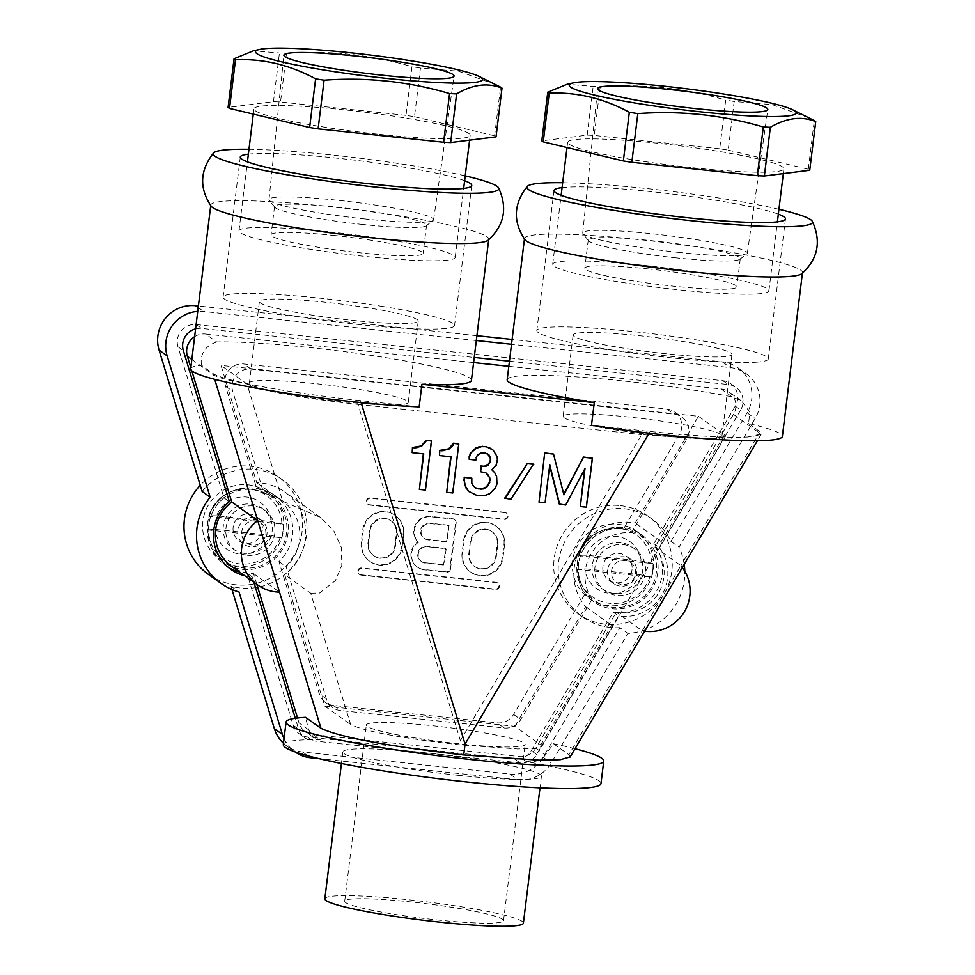 <?xml version="1.0" encoding="UTF-8"?>
<svg xmlns="http://www.w3.org/2000/svg" width="975" height="975" viewBox="0 0 975 975"><rect width="100%" height="100%" fill="white"/><g stroke="black" fill="none" stroke-linecap="round" stroke-linejoin="round"><path stroke-width="0.73" stroke-dasharray="4.88 3.66" d="M682.329 567.511A40.012 39.256 125.5 0 0 680.842 565.646L759.428 432.961L760.719 435.167L747.667 437.007C727.545 437.958 695.041 436.13 650.154 431.486L591.496 425.246M419.165 406.88L360.506 400.628C315.169 395.643 277.314 389.988 246.943 383.65C228.82 380.591 217.62 377.642 213.33 374.778L214.707 379.324M533.459 464.112L510.729 498.908L504.66 498.262M439.177 455.301L450.694 456.751M446.355 492.046L452.424 492.692L458.445 443.71M553.178 453.802L563.757 494.24M538.663 501.881L544.745 502.527L549.668 465.611M559.321 504.075L565.39 504.733L584.476 469.536M579.967 506.281L586.036 506.927L592.057 457.945M482.954 452.741L487.634 453.826M480.261 471.461L485.879 472.875M471.522 480.675L471.473 482.93L475.325 487.719M471.157 480.419L471.461 477.969M477.08 495.532L468.597 491.315M476.726 495.276L485.379 494.959L489.243 493.508L494.849 487.902L496.592 483.746L496.287 476.275L494.301 472.339L491.571 469.572L495.812 465.063L497.092 459.615L496.86 456.483L492.765 449.841M468.865 459.079L475.544 459.798L475.837 457.348L478.116 453.862L482.588 452.485M419.031 489.133L425.1 489.779L431.108 440.798M411.852 452.388L423.357 453.838M471.425 380.384A140.034 13.065 7 0 0 469.694 377.947A140.034 13.065 -173 0 0 362.005 354.047A140.034 13.065 -173 0 0 216.718 341.945L205.64 334.023L473.618 362.578M488.036 240.301A140.034 13.065 7 0 0 488.768 239.18A140.034 13.065 7 0 0 487.037 236.742A140.034 13.065 7 0 0 339.568 207.736A140.034 13.065 7 0 0 210.795 205.055A140.034 13.065 7 0 0 211.234 206.31M190.686 368.842A140.034 13.065 7 0 1 201.435 365.223L212.989 373.474C216.962 376.265 228.284 379.653 246.943 383.65M194.634 336.643A17.148 16.831 -54.5 0 1 205.64 334.023M201.435 365.223C199.985 353.779 205.079 346.015 216.718 341.945M508.816 366.332L721.037 388.94A17.148 16.831 -54.5 0 1 733.468 414.412L654.883 547.097A40.012 39.256 -54.5 0 1 659.356 591.569A40.012 39.256 -54.5 0 1 619.783 612.751A40.012 39.256 -54.5 0 1 616.31 612.227L535.823 748.118A17.148 16.831 -54.5 0 1 519.236 756.539L313.121 734.577A17.148 16.831 -54.5 0 1 299.008 722.889L297.509 717.966M507.183 379.677A140.034 13.065 -173 0 1 586.17 377.569A140.034 13.065 -173 0 1 732.128 396.862L741.561 400.957L749.921 412.267L748.532 423.528A140.034 13.065 -173 0 1 780.646 433.972A140.034 13.065 -173 0 1 782.377 436.41M801.755 273.731A140.034 13.065 7 0 0 802.486 272.61A140.034 13.065 7 0 0 800.755 270.173A140.034 13.065 7 0 0 653.299 241.166A140.034 13.065 7 0 0 524.513 238.485A140.034 13.065 7 0 0 524.964 239.74M748.532 423.528L760.073 431.779L761.341 434.033L757.417 440.749M747.667 437.007L761.341 434.033M654.883 547.097L680.842 565.646L642.281 630.776L616.31 612.227M570.168 756.905L568.864 754.723L642.281 630.776A40.012 39.256 125.5 0 0 644.633 631.166M535.823 748.118L545.354 754.93L553.508 743.742L568.864 754.723M553.508 743.742A160.034 14.942 -173 0 1 575.018 748.715M545.354 754.93C541.625 760.268 535.275 762.487 526.305 761.585A160.034 14.942 -173 0 1 600.99 783.608M283.311 744.608A160.034 14.942 -173 0 1 320.19 739.623L313.523 737.502L308.527 729.69L305.614 717.332M457.811 775.296A100.023 9.336 -173 0 1 342.871 751.92A100.023 9.336 -173 0 1 426.477 752.907A100.023 9.336 -173 0 1 541.418 776.295A100.023 9.336 -173 0 1 457.811 775.296M324.846 898.767A100.023 9.336 -173 0 1 408.452 899.767A100.023 9.336 -173 0 1 523.392 923.142M436.654 919.912A80.011 7.471 7 0 0 503.539 920.705A80.011 7.471 7 0 0 411.584 901.997A80.011 7.471 7 0 0 344.699 901.205A80.011 7.471 7 0 0 436.654 919.912M433.217 725.778A80.011 7.471 -173 0 1 525.172 744.486A80.011 7.471 -173 0 1 458.287 743.693A80.011 7.471 -173 0 1 366.332 724.986A80.011 7.471 -173 0 1 433.217 725.778M324.736 706.058L514.837 726.314L540.808 744.863L541.722 746.618L534.166 748.605L517.774 748.934L459.895 744.839C401.773 738.246 365.369 731.494 350.695 724.608L310.684 593.202L284.724 574.653L324.736 706.058L350.695 724.608M191.795 370.805L190.832 367.636M256.827 584.378L253.537 573.568A40.012 39.256 -54.5 0 1 250.039 573.361A40.012 39.256 -54.5 0 1 231.636 566.378M514.837 726.314L585.67 606.718A51.443 50.481 -54.5 0 1 581.112 547.633A51.443 50.481 -54.5 0 1 635.225 523.051L698.453 416.288L221.008 365.418L256.73 482.71A51.443 50.481 -54.5 0 1 284.798 491.961A51.443 50.481 -54.5 0 1 284.724 574.653M253.537 573.568L279.508 592.117M256.73 482.71L282.689 501.26L246.98 383.967L221.008 365.418M310.684 593.202L319.532 593.056L335.461 580.576L341.811 565.415L341.408 547.621L333.779 530.717L320.422 517.42L282.689 501.26M698.453 416.288L724.425 434.838L725.339 436.593L717.576 438.604L700.818 438.896L641.672 434.618L460.407 740.683L459.895 744.839M460.407 740.683L358.02 404.393C299.033 397.788 262.019 390.975 246.98 383.967M724.425 434.838L661.196 541.6L662.183 543.221L613.238 625.852L611.642 625.267L540.808 744.863M661.196 541.6L635.225 523.051M585.67 606.718L611.642 625.267M358.02 404.393L641.672 434.618M564.135 417.763A80.011 7.471 7 0 0 648.387 434.338A80.011 7.471 7 0 0 721.975 435.874A80.011 7.471 7 0 0 720.988 434.472A80.011 7.471 7 0 0 636.724 417.909A80.011 7.471 7 0 0 563.136 416.362A80.011 7.471 7 0 0 564.135 417.763M249.417 382.931A80.011 7.471 7 0 1 316.302 383.736A80.011 7.471 -173 0 1 408.257 402.443A80.011 7.471 -173 0 1 341.372 401.639A80.011 7.471 7 0 1 249.417 382.931L259.411 301.531A80.011 7.471 -173 0 1 326.296 302.323A80.011 7.471 -173 0 1 418.251 321.031A80.011 7.471 -173 0 1 351.366 320.239A80.011 7.471 -173 0 1 259.411 301.531M730.982 353.072A80.011 7.471 -173 0 1 731.981 354.461A80.011 7.471 -173 0 1 658.393 352.926A80.011 7.471 -173 0 1 574.129 336.351A80.011 7.471 -173 0 1 573.129 334.961A80.011 7.471 -173 0 1 646.717 336.497A80.011 7.471 -173 0 1 730.982 353.072M757.185 362.127A116.598 10.883 -173 0 1 670.824 357.764A116.598 10.883 7 0 1 536.823 330.501A116.598 10.883 7 0 1 653.884 333.913A116.598 10.883 7 0 1 768.288 358.922A116.598 10.883 7 0 1 757.185 362.127M562.087 187.59A116.598 10.883 -173 0 1 671.068 193.915A116.598 10.883 -173 0 1 778.342 214.134M778.94 209.284A143.873 13.431 7 0 0 562.685 182.727M382.736 306.479A116.598 10.883 7 0 0 320.568 298.228A116.598 10.883 -173 0 0 223.104 297.07A116.598 10.883 -173 0 0 337.508 322.079A116.598 10.883 -173 0 0 454.557 325.492A116.598 10.883 -173 0 0 382.736 306.479M248.369 154.16A116.598 10.883 -173 0 1 337.764 158.23A116.598 10.883 -173 0 1 399.921 166.481A116.598 10.883 -173 0 1 464.624 180.704M465.221 175.853A143.873 13.431 7 0 0 248.966 149.297M274.84 533.227A24.923 24.448 -54.5 0 1 235.926 550.899A24.923 24.448 -54.5 0 1 225.993 528.023A24.923 24.448 -54.5 0 1 264.895 510.339A24.923 24.448 -54.5 0 1 274.84 533.227M223.299 526.098A24.923 24.448 125.5 0 0 233.244 548.974A24.923 24.448 125.5 0 0 272.147 531.302A24.923 24.448 125.5 0 0 262.214 508.426A24.923 24.448 125.5 0 0 223.299 526.098M509.45 361.213L728.227 384.528A17.148 16.831 -54.5 0 1 740.659 410L735.284 406.161A17.148 16.831 -54.5 0 0 722.865 380.689L196.255 324.577A17.148 16.831 -54.5 0 0 177.974 346.783L223.97 497.835A42.863 42.059 125.5 0 0 208.394 526.147A42.863 42.059 125.5 0 0 225.493 565.5A42.863 42.059 125.5 0 0 228.26 567.316M735.284 406.161L653.859 543.648A42.863 42.059 125.5 0 1 656.858 590.594A42.863 42.059 125.5 0 1 614.957 612.385A42.863 42.059 125.5 0 1 613.275 612.166L531.265 750.64A17.148 16.831 -54.5 0 1 514.678 759.05L307.344 736.954A17.148 16.831 -54.5 0 1 293.219 725.266L246.894 573.129A42.863 42.059 125.5 0 1 239.448 571.959M292.427 535.104A42.863 42.059 125.5 0 0 275.328 495.739A42.863 42.059 125.5 0 0 256.693 488.39L225.578 386.185A17.148 16.831 -54.5 0 1 243.848 363.98L666.937 409.073A17.148 16.831 -54.5 0 1 679.368 434.545L624.268 527.56A42.863 42.059 125.5 0 0 578.138 565.549A42.863 42.059 125.5 0 0 584.842 594.141L513.606 714.419A17.148 16.831 -54.5 0 1 497.018 722.841L333.328 705.4A17.148 16.831 -54.5 0 1 319.215 693.713L278.972 561.551A42.863 42.059 125.5 0 0 292.427 535.104M645.365 572.703A25.728 25.24 -54.5 0 1 605.207 590.947A25.728 25.24 -54.5 0 1 594.945 567.34A25.728 25.24 -54.5 0 1 635.115 549.096A25.728 25.24 -54.5 0 1 645.365 572.703M223.97 497.835L229.344 501.674M195.597 328.867A17.148 16.831 -54.5 0 1 201.63 328.417L474.24 357.472M740.659 410L659.234 547.487L653.859 543.648M659.234 547.487A42.863 42.059 -54.5 0 1 662.232 594.433A42.863 42.059 -54.5 0 1 620.332 616.224A42.863 42.059 -54.5 0 1 618.65 616.005L536.64 754.479A17.148 16.831 -54.5 0 1 520.053 762.889L312.719 740.793A17.148 16.831 -54.5 0 1 298.594 729.105L295.291 718.246M476.324 340.519L203.702 311.476A34.296 33.65 125.5 0 0 197.742 311.366M684.206 564.354A60.011 58.89 125.5 0 0 678.99 547.146L755.162 418.531A34.296 33.65 125.5 0 0 746.082 373.571A34.296 33.65 125.5 0 0 730.312 367.587L511.522 344.273M283.469 743.279A34.296 33.65 125.5 0 0 286.796 745.997A34.296 33.65 125.5 0 0 302.579 751.981L509.913 774.077L517.969 779.829A34.296 33.65 125.5 0 0 551.155 762.998L627.912 633.397A60.011 58.89 125.5 0 0 684.779 571.216M517.969 779.829L319.057 758.635M284.03 738.672A34.296 33.65 125.5 0 0 294.864 751.762A34.296 33.65 125.5 0 0 295.035 751.883M253.878 582.27L252.269 576.968A42.863 42.059 -54.5 0 1 244.81 575.798M202.118 491.437A60.011 58.89 -54.5 0 1 255.011 469.402A60.011 58.89 -54.5 0 1 282.616 479.871A60.011 58.89 -54.5 0 1 302.847 549.62A60.011 58.89 -54.5 0 1 240.447 588.01A60.011 58.89 -54.5 0 1 230.978 586.194L239.033 591.959M208.358 574.336A60.011 58.89 125.5 0 0 235.974 584.805A60.011 58.89 125.5 0 0 298.374 546.427A60.011 58.89 125.5 0 0 278.131 476.678A60.011 58.89 125.5 0 0 250.526 466.196A60.011 58.89 125.5 0 0 200.241 485.258M230.978 586.194L231.977 589.497M509.913 774.077A34.296 33.65 125.5 0 0 543.087 757.246L619.856 627.632L627.912 633.397M620.271 505.598A60.011 58.89 -54.5 0 1 647.875 516.067A60.011 58.89 -54.5 0 1 668.119 585.817A60.011 58.89 -54.5 0 1 605.707 624.207A60.011 58.89 -54.5 0 1 578.102 613.738A60.011 58.89 -54.5 0 1 557.871 543.989A60.011 58.89 -54.5 0 1 620.271 505.598M619.856 627.632A60.011 58.89 125.5 0 1 610.192 627.412A60.011 58.89 -54.5 0 1 582.587 616.931A60.011 58.89 -54.5 0 1 562.343 547.182A60.011 58.89 -54.5 0 1 624.756 508.792A60.011 58.89 -54.5 0 1 652.36 519.273A60.011 58.89 -54.5 0 1 670.934 541.393L678.99 547.146M670.934 541.393L747.106 412.778A34.296 33.65 125.5 0 0 738.026 367.819A34.296 33.65 125.5 0 0 722.256 361.835L512.119 339.434M476.921 335.692L198.4 306.004M450.474 569.193L456.166 522.88A3.425 3.364 125.5 0 0 453.217 519.127L431.096 516.774A15.149 14.869 125.5 0 0 418.421 542.319A15.149 14.869 125.5 0 0 424.576 569.863L446.696 572.215A3.425 3.364 125.5 0 0 450.474 569.193L449.938 568.803A3.425 3.364 -54.5 0 1 446.16 571.837L424.04 569.485A15.149 14.869 -54.5 0 1 417.885 541.929A15.149 14.869 -54.5 0 1 430.548 516.384L452.68 518.749A3.425 3.364 -54.5 0 1 455.63 522.49L449.938 568.803M402.139 546.878L403.662 534.446A20.572 20.195 125.5 0 0 385.99 511.96A20.572 20.195 125.5 0 0 363.334 530.144L361.798 542.575A20.572 20.195 125.5 0 0 379.47 565.061A20.572 20.195 125.5 0 0 402.139 546.878L401.602 546.487A20.572 20.195 -54.5 0 1 369.476 561.088A20.572 20.195 -54.5 0 1 361.262 542.185L362.798 529.766A20.572 20.195 -54.5 0 1 394.924 515.178A20.572 20.195 -54.5 0 1 403.126 534.068L401.602 546.487M361.213 575.128L495.666 589.461A3.425 3.364 125.5 0 0 498.079 583.282A3.425 3.364 125.5 0 0 496.494 582.672L362.042 568.352A3.425 3.364 125.5 0 0 359.629 574.531A3.425 3.364 125.5 0 0 361.213 575.128L360.677 574.738A3.425 3.364 -54.5 0 1 357.935 570.156A3.425 3.364 -54.5 0 1 361.506 567.962L495.958 582.294A3.425 3.364 -54.5 0 1 498.688 586.877A3.425 3.364 -54.5 0 1 495.129 589.071L360.677 574.738M505.099 512.643L370.646 498.31A3.425 3.364 125.5 0 0 368.233 504.489A3.425 3.364 125.5 0 0 369.805 505.087L504.258 519.419A3.425 3.364 125.5 0 0 506.671 513.24A3.425 3.364 125.5 0 0 505.099 512.643L504.562 512.253A3.425 3.364 -54.5 0 1 507.293 516.835A3.425 3.364 -54.5 0 1 503.722 519.029L369.269 504.709A3.425 3.364 -54.5 0 1 366.539 500.126A3.425 3.364 -54.5 0 1 370.11 497.933L504.562 512.253M464.173 540.893L462.638 553.325A20.572 20.195 125.5 0 0 480.309 575.798A20.572 20.195 125.5 0 0 502.978 557.615L504.502 545.196A20.572 20.195 125.5 0 0 486.83 522.71A20.572 20.195 125.5 0 0 464.173 540.893L463.625 540.516A20.572 20.195 -54.5 0 1 495.763 525.915A20.572 20.195 -54.5 0 1 503.965 544.806L502.442 557.237A20.572 20.195 -54.5 0 1 470.316 571.825A20.572 20.195 -54.5 0 1 462.101 552.935L463.625 540.516M202.91 521.211A41.157 40.377 125.5 0 0 219.326 558.992A41.157 40.377 125.5 0 0 283.591 529.803A41.157 40.377 125.5 0 0 267.174 492.022A41.157 40.377 125.5 0 0 202.91 521.211M288.064 532.996A41.157 40.377 -54.5 0 1 223.799 562.185A41.157 40.377 -54.5 0 1 207.395 524.404A41.157 40.377 -54.5 0 1 271.647 495.215A41.157 40.377 -54.5 0 1 288.064 532.996M572.654 560.601A41.157 40.377 125.5 0 0 589.071 598.382A41.157 40.377 125.5 0 0 653.335 569.205A41.157 40.377 125.5 0 0 636.919 531.424A41.157 40.377 125.5 0 0 572.654 560.601M657.808 572.398A41.157 40.377 -54.5 0 1 593.543 601.587A41.157 40.377 -54.5 0 1 577.139 563.806A41.157 40.377 -54.5 0 1 641.392 534.617A41.157 40.377 -54.5 0 1 657.808 572.398M592.252 565.415A25.728 25.24 125.5 0 0 602.513 589.034A25.728 25.24 125.5 0 0 642.683 570.789A25.728 25.24 125.5 0 0 632.422 547.17A25.728 25.24 125.5 0 0 592.252 565.415M424.868 562.697L443.637 564.696L445.648 548.328L426.879 546.317A8.287 8.129 125.5 0 0 421.054 561.259A8.287 8.129 125.5 0 0 424.868 562.697L444.173 565.086L446.184 548.706L427.416 546.707A8.287 8.129 -54.5 0 0 421.59 561.637L421.054 561.259M448.488 525.159L429.719 523.161A8.287 8.129 125.5 0 0 423.893 538.102A8.287 8.129 125.5 0 0 427.708 539.541L446.477 541.539L449.024 525.549L430.255 523.551A8.287 8.129 -54.5 0 0 424.43 538.48L423.893 538.102M425.405 563.087A8.287 8.129 -54.5 0 1 421.59 561.637M449.024 525.549L447.013 541.929L428.244 539.931A8.287 8.129 -54.5 0 1 424.43 538.48M369.513 530.485L367.989 542.904A13.723 13.455 125.5 0 0 379.775 557.895A13.723 13.455 125.5 0 0 394.875 545.768L396.411 533.349A13.723 13.455 125.5 0 0 384.625 518.359A13.723 13.455 125.5 0 0 369.513 530.485L370.049 530.863A13.723 13.455 -54.5 0 1 391.475 521.138A13.723 13.455 -54.5 0 1 396.947 533.727L395.411 546.158A13.723 13.455 -54.5 0 1 373.998 555.884A13.723 13.455 -54.5 0 1 368.526 543.294L370.049 530.863M470.352 541.222L468.829 553.654A13.723 13.455 125.5 0 0 480.614 568.644A13.723 13.455 125.5 0 0 495.714 556.518L497.238 544.087A13.723 13.455 125.5 0 0 485.465 529.108A13.723 13.455 125.5 0 0 470.352 541.222L469.365 554.032A13.723 13.455 -54.5 0 0 474.837 566.633L474.301 566.243M470.888 541.612A13.723 13.455 -54.5 0 1 492.314 531.887A13.723 13.455 -54.5 0 1 497.786 544.477L496.251 556.908A13.723 13.455 -54.5 0 1 474.837 566.633M613.275 612.166L618.65 616.005M252.269 576.968L246.894 573.129M624.268 527.56L631.434 532.679L686.534 439.652A17.148 16.831 125.5 0 0 674.103 414.18L251.014 369.098A17.148 16.831 125.5 0 0 232.733 391.304L263.859 493.508L256.693 488.39M263.859 493.508A42.863 42.059 -54.5 0 1 282.494 500.857A42.863 42.059 -54.5 0 1 299.593 540.211A42.863 42.059 -54.5 0 1 286.138 566.67L326.369 698.819A17.148 16.831 125.5 0 0 340.494 710.519L504.173 727.959A17.148 16.831 125.5 0 0 520.76 719.538L591.996 599.259L584.842 594.141M591.996 599.259A42.863 42.059 -54.5 0 1 585.305 570.655A42.863 42.059 -54.5 0 1 631.434 532.679M278.972 561.551L286.138 566.67M809.128 117.926L772.237 104.642L734.187 101.473L728.203 150.138A136.025 12.699 -173 0 0 719.721 148.797L725.705 100.132C684.803 88.079 642.976 83.618 600.21 86.763A136.025 12.699 7 0 0 593.166 86.446L567.182 84.24M734.187 101.473A136.025 12.699 7 0 0 725.705 100.132M719.721 148.797L594.238 135.428A136.025 12.699 -173 0 0 587.182 135.111L541.808 140.839M728.203 150.138L808.324 169.236A136.025 12.699 -173 0 1 809.116 169.76A136.025 12.699 -173 0 1 809.75 170.259M692.847 167.737A108.932 10.164 7 0 0 783.912 168.821A108.932 10.164 7 0 0 658.722 143.349A108.932 10.164 7 0 0 567.657 142.265A108.932 10.164 7 0 0 692.847 167.737M643.732 265.358A108.932 10.164 -173 0 1 768.922 290.818A108.932 10.164 -173 0 1 677.869 289.733A108.932 10.164 -173 0 1 552.679 264.274A108.932 10.164 -173 0 1 643.732 265.358M648.802 268.978A76.586 7.154 7 0 0 584.781 268.21A76.586 7.154 7 0 0 672.799 286.114A76.586 7.154 7 0 0 736.82 286.882A76.586 7.154 7 0 0 648.802 268.978M676.272 257.875A76.586 7.154 -173 0 1 588.51 240.679A76.586 7.154 -173 0 1 588.254 239.972A76.586 7.154 -173 0 1 652.275 240.74A76.586 7.154 -173 0 1 740.281 258.643A76.586 7.154 -173 0 1 739.867 259.265A76.586 7.154 -173 0 1 676.272 257.875M678.027 252.318A82.924 7.739 7 0 0 746.899 253.817A82.924 7.739 7 0 0 747.35 253.159A82.924 7.739 7 0 0 652.043 233.756A82.924 7.739 7 0 0 582.733 232.952A82.924 7.739 7 0 0 583.001 233.695A82.924 7.739 7 0 0 678.027 252.318M808.324 169.236L814.296 120.559M587.182 135.111L593.166 86.446M600.21 86.763L594.238 135.428M495.41 84.496L458.518 71.212L420.457 68.043L414.485 116.708A136.025 12.699 -173 0 0 406.002 115.367L411.974 66.702C371.085 54.649 329.258 50.188 286.492 53.332A136.025 12.699 7 0 0 279.435 53.016L253.463 50.81M420.457 68.043A136.025 12.699 7 0 0 411.974 66.702M406.002 115.367L280.52 101.997A136.025 12.699 -173 0 0 273.463 101.68L228.089 107.408M414.485 116.708L494.605 135.805A136.025 12.699 -173 0 1 495.398 136.329A136.025 12.699 -173 0 1 496.031 136.829M379.129 134.306A108.932 10.164 7 0 0 470.182 135.391A108.932 10.164 7 0 0 344.992 109.919A108.932 10.164 7 0 0 253.939 108.834A108.932 10.164 7 0 0 379.129 134.306M330.013 231.928A108.932 10.164 -173 0 1 455.203 257.388A108.932 10.164 -173 0 1 364.15 256.303A108.932 10.164 -173 0 1 238.96 230.843A108.932 10.164 -173 0 1 330.013 231.928M335.083 235.548A76.586 7.154 7 0 0 271.062 234.78A76.586 7.154 7 0 0 359.08 252.683A76.586 7.154 7 0 0 423.101 253.451A76.586 7.154 7 0 0 335.083 235.548M362.542 224.445A76.586 7.154 -173 0 1 274.779 207.248A76.586 7.154 -173 0 1 274.536 206.542A76.586 7.154 -173 0 1 338.544 207.309A76.586 7.154 -173 0 1 426.562 225.213A76.586 7.154 -173 0 1 426.148 225.834A76.586 7.154 -173 0 1 362.542 224.445M364.309 218.887A82.924 7.739 7 0 0 433.18 220.399A82.924 7.739 7 0 0 433.619 219.728A82.924 7.739 7 0 0 338.325 200.326A82.924 7.739 7 0 0 269.002 199.522A82.924 7.739 7 0 0 269.283 200.265A82.924 7.739 7 0 0 364.309 218.887M494.605 135.805L500.577 87.128M273.463 101.68L279.435 53.016M286.492 53.332L280.52 101.997M283.006 531.046A38.366 37.647 -54.5 0 1 281.568 537.761L207.565 529.876A38.366 37.647 -54.5 0 1 207.785 523.027A38.366 37.647 -54.5 0 1 209.223 516.323L283.238 524.209A38.366 37.647 -54.5 0 1 283.006 531.046M208.845 524.562A39.67 38.927 125.5 0 0 212.964 547.499A39.67 38.927 125.5 0 0 254.67 567.365A39.67 38.927 125.5 0 0 286.613 532.85A39.67 38.927 125.5 0 0 254.243 489.718A39.67 38.927 125.5 0 0 208.845 524.562M207.565 529.876L215.012 529.364L269.819 535.202A28.787 28.251 -54.5 0 1 215.012 529.364M269.819 535.202L281.568 537.761M280.264 537.115A37.903 37.196 -54.5 0 1 239.96 563.891A37.903 37.196 -54.5 0 1 211.343 544.403L207.188 529.327A37.903 37.196 -54.5 0 0 211.343 544.403L212.964 547.499M283.238 524.209L271.489 521.649L216.682 515.812A28.787 28.251 -54.5 0 1 271.489 521.649M216.682 515.812L208.857 515.763A37.903 37.196 -54.5 0 1 249.161 488.987C229.466 488.292 216.036 497.189 208.833 515.678L209.223 516.323M262.287 530.254A14.857 14.576 -54.5 0 1 239.082 540.796A14.857 14.576 -54.5 0 1 233.159 527.146A14.857 14.576 -54.5 0 1 256.364 516.616A14.857 14.576 -54.5 0 1 262.287 530.254M237.863 530.51A14.857 14.576 125.5 0 0 243.787 544.148A14.857 14.576 125.5 0 0 266.992 533.617A14.857 14.576 125.5 0 0 261.068 519.967A14.857 14.576 125.5 0 0 237.863 530.51M265.797 534.312A12.261 12.029 125.5 0 0 255.279 520.918A12.261 12.029 125.5 0 0 241.776 531.753A12.261 12.029 125.5 0 0 252.306 545.147A12.261 12.029 125.5 0 0 265.797 534.312M652.75 570.448A38.366 37.647 -54.5 0 1 651.312 577.163L577.31 569.278A38.366 37.647 -54.5 0 1 577.529 562.429A38.366 37.647 -54.5 0 1 578.967 555.713L652.982 563.599A38.366 37.647 -54.5 0 1 652.75 570.448M578.589 563.964A39.67 38.927 125.5 0 0 582.709 586.901A39.67 38.927 125.5 0 0 624.414 606.767A39.67 38.927 125.5 0 0 656.358 572.24A39.67 38.927 125.5 0 0 623.988 529.12A39.67 38.927 125.5 0 0 578.589 563.964M577.31 569.278L584.756 568.766L639.563 574.604A28.787 28.251 -54.5 0 1 584.756 568.766M639.563 574.604L651.312 577.163M650.008 576.505A37.903 37.196 -54.5 0 1 609.704 603.293A37.903 37.196 -54.5 0 1 581.088 583.793L576.932 568.717A37.903 37.196 -54.5 0 0 581.088 583.793L582.709 586.901M652.982 563.599L641.233 561.052L586.414 555.202A28.787 28.251 -54.5 0 1 641.233 561.052M586.414 555.202L578.602 555.165A37.903 37.196 -54.5 0 1 618.906 528.389C599.211 527.694 585.78 536.591 578.577 555.08L578.967 555.713M632.032 569.656A14.857 14.576 -54.5 0 1 608.827 580.198A14.857 14.576 -54.5 0 1 602.903 566.548A14.857 14.576 -54.5 0 1 626.108 556.006A14.857 14.576 -54.5 0 1 632.032 569.656M607.608 569.912A14.857 14.576 125.5 0 0 613.531 583.55A14.857 14.576 125.5 0 0 636.736 573.008A14.857 14.576 125.5 0 0 630.813 559.37A14.857 14.576 125.5 0 0 607.608 569.912M635.542 573.714A12.261 12.029 125.5 0 0 625.024 560.32A12.261 12.029 125.5 0 0 611.52 571.155A12.261 12.029 125.5 0 0 622.05 584.549A12.261 12.029 125.5 0 0 635.542 573.714M650.154 431.486L649.143 433.192M361.103 402.565L360.506 400.628M191.843 359.422L213.33 374.778A17.148 16.831 125.5 0 1 212.989 373.474M721.037 388.94L732.128 396.862M733.468 414.412L759.428 432.961A17.148 16.831 125.5 0 0 760.073 431.779M526.305 761.585L519.236 756.539M313.121 734.577L320.19 739.623M308.527 729.69L299.008 722.889M177.974 346.783L183.349 350.622M196.255 324.577L201.63 328.417M722.865 380.689L728.227 384.528M302.579 751.981L310.635 757.746M543.087 757.246L551.155 762.998M747.106 412.778L755.162 418.531M722.256 361.835L730.312 367.587M198.205 307.552L203.702 311.476M536.64 754.479L531.265 750.64M514.678 759.05L520.053 762.889M307.344 736.954L312.719 740.793M293.219 725.266L298.594 729.105M225.578 386.185L232.733 391.304M251.014 369.098L243.848 363.98M666.937 409.073L674.103 414.18M686.534 439.652L679.368 434.545M513.606 714.419L520.76 719.538M504.173 727.959L497.018 722.841M333.328 705.4L340.494 710.519M326.369 698.819L319.215 693.713M254.243 489.718L249.149 488.987A37.903 37.196 -54.5 0 1 250.782 489.194A37.903 37.196 -54.5 0 1 281.921 523.551M623.988 529.12L618.893 528.389A37.903 37.196 -54.5 0 1 620.527 528.596A37.903 37.196 -54.5 0 1 651.666 562.953M741.561 400.957L728.922 391.938M342.871 751.92L341.445 763.486M541.418 776.295L540.004 787.873M503.539 920.705L525.172 744.486M344.699 901.205L366.332 724.986M313.523 737.502L305.236 731.579M320.409 517.42L284.798 491.961M725.339 436.581L662.183 543.221M613.238 625.852L541.722 746.606M721.975 435.874L731.981 354.461M563.136 416.362L573.129 334.961M554.019 190.503L536.823 330.501M785.472 218.924L768.288 358.922M408.257 402.443L418.251 321.031M240.301 157.072L223.104 297.07M471.754 185.494L454.557 325.492M233.244 548.974L235.926 550.899M730.75 383.687L736.113 387.526M286.796 745.997L294.864 751.762M652.36 519.273L647.875 516.067M282.616 479.871L278.131 476.678M223.799 562.185L219.326 558.992M271.647 495.215L267.174 492.022M262.214 508.426L264.895 510.339M582.587 616.931L578.102 613.738M593.543 601.587L589.071 598.382M641.392 534.617L636.919 531.424M602.513 589.034L605.207 590.947M632.422 547.17L635.115 549.096M738.026 367.819L746.082 373.571M299.459 733.968L304.822 737.807M225.493 565.5L230.868 569.339M275.328 495.739L282.494 500.857M674.822 412.059L681.988 417.178M325.443 702.402L332.609 707.521M768.922 290.818L777.392 221.837M783.327 173.587L783.912 168.821M552.679 264.274L561.149 195.28M567.011 147.53L567.657 142.265M588.254 239.972L584.781 268.21M740.281 258.643L736.82 286.882M739.867 259.265L746.899 253.817M588.51 240.679L583.001 233.695M582.733 232.952L597.626 88.627M747.35 253.159L767.812 109.529M455.203 257.388L463.673 188.407M469.597 140.156L470.182 135.391M238.96 230.843L247.431 161.85M253.293 114.099L253.939 108.834M274.536 206.542L271.062 234.78M426.562 225.213L423.101 253.451M426.148 225.834L433.18 220.399M274.779 207.248L269.283 200.265M269.002 199.522L283.896 55.197M433.619 219.728L454.082 76.099M243.787 544.148L239.082 540.796M261.068 519.967L256.364 516.616M613.531 583.55L608.827 580.198M630.813 559.37L626.108 556.006"/><path stroke-width="1.46" d="M210.722 205.64L190.686 368.842A140.034 13.065 7 0 0 192.416 371.28A140.034 13.065 7 0 0 281.178 392.352A140.034 13.065 7 0 0 419.165 406.88L421.943 384.284L594.275 402.651L591.496 425.246A140.034 13.065 -173 0 0 782.377 436.41L802.413 273.195M533.459 464.112L527.39 463.454L504.66 498.262L511.083 499.163L533.459 464.112M439.774 450.401L439.53 455.557L439.774 450.401L448.585 448.853L453.582 443.186L458.798 443.966L452.79 492.948L446.708 492.302L450.694 456.751M583.903 457.299L592.41 458.201L583.55 457.043L563.916 494.861L553.544 454.058L544.684 452.9L539.029 502.137L544.684 452.9M592.41 458.201L586.389 507.183L580.32 506.537L584.988 468.573L565.744 504.989L559.321 504.075L549.668 465.611M584.476 469.536L580.32 506.537M563.757 494.24L583.55 457.043M490.413 458.896L490.12 461.346L490.778 459.152L487.634 453.826M489.682 479.907L489.377 482.357L490.035 480.163L489.377 477.397L486.013 472.912L480.614 471.717L481.297 466.208L483.722 466.464L487.841 464.831L490.12 461.346M483.368 466.208L480.931 465.952L480.614 471.717M487.853 474.752L485.879 472.875M480.59 488.865L478.152 488.609L480.943 489.121L486.354 487L489.377 482.357M475.325 487.719L478.152 488.609M463.795 480.261L464.539 477.445L471.827 478.225L464.173 477.189L464.49 484.673L468.597 491.315L477.08 495.532L485.733 495.215L489.596 493.764L495.215 488.158L496.957 484.002L496.641 476.531L494.666 472.595L491.924 469.828L496.165 465.319L497.457 459.871L497.226 456.739L493.118 450.097L486.379 446.684L479.627 446.587L475.751 448.037L470.145 453.643L469.219 459.335L469.158 456.629M426.258 440.273L431.474 441.053L426.258 440.273L421.249 445.953L412.449 447.488L412.206 452.644L412.449 447.488M423.357 453.838L419.384 489.389L423.747 453.875L412.206 452.644M421.943 384.284A140.034 13.065 7 0 0 471.425 380.384L488.694 239.765M248.966 149.297A143.873 13.431 7 0 0 213.659 152.88C199.826 170.296 199.022 188.114 211.234 206.31A140.034 13.065 7 0 0 212.526 207.492A140.034 13.065 7 0 0 353.608 235.743A140.034 13.065 7 0 0 488.036 240.301C504.294 225.591 507.817 208.114 498.615 187.87A143.873 13.431 7 0 0 497.043 186.31A143.873 13.431 7 0 0 465.221 175.853M190.832 367.636L187.358 356.228A17.148 16.831 -54.5 0 1 194.634 336.643M524.44 239.07L507.183 379.677A140.034 13.065 -173 0 0 508.913 382.127A140.034 13.065 7 0 0 594.275 402.651M473.618 362.578L508.816 366.332M562.685 182.727A143.873 13.431 7 0 0 527.378 186.31C513.557 203.726 512.74 221.544 524.964 239.74A140.034 13.065 7 0 0 526.256 240.923A140.034 13.065 7 0 0 667.327 269.173A140.034 13.065 7 0 0 801.755 273.731C818.013 259.021 821.535 241.544 812.333 221.301A143.873 13.431 7 0 0 810.773 219.741A143.873 13.431 7 0 0 778.94 209.284M649.143 433.192L465.063 744.01L463.71 754.943L539.017 760.147L560.296 759.671L570.168 756.905M575.018 748.715A160.034 14.942 -173 0 1 603.757 761.012A160.034 14.942 -173 0 1 469.987 759.428A160.034 14.942 -173 0 1 286.077 722.012A160.034 14.942 -173 0 1 305.614 717.332L320.97 728.301C339.995 737.307 387.575 746.192 463.71 754.943M603.757 761.012L600.99 783.608A160.034 14.942 -173 0 1 467.22 782.011A160.034 14.942 -173 0 1 283.311 744.608L286.077 722.012M540.004 787.873L523.392 923.142A100.023 9.336 -173 0 1 439.786 922.155A100.023 9.336 -173 0 1 324.846 898.767L341.445 763.486M257.595 584.927A40.012 39.256 125.5 0 0 275.998 591.91A40.012 39.256 125.5 0 0 279.508 592.117L257.717 520.565A40.012 39.256 125.5 0 0 257.595 584.927L231.636 566.378A40.012 39.256 -54.5 0 1 231.757 502.015L191.795 370.805M297.509 717.966L256.827 584.378M214.707 379.324L257.717 520.565L231.757 502.015M644.633 631.166A40.012 39.256 125.5 0 0 645.743 631.312A40.012 39.256 125.5 0 0 684.73 611.179A40.012 39.256 125.5 0 0 682.329 567.511M778.342 214.134A116.598 10.883 -173 0 1 785.472 218.924A116.598 10.883 -173 0 1 774.382 222.129A116.598 10.883 -173 0 1 688.009 217.766A116.598 10.883 -173 0 1 554.019 190.503A116.598 10.883 -173 0 1 562.087 187.59M527.378 186.31A143.873 13.431 7 0 0 528.718 189.686A143.873 13.431 7 0 0 685.059 220.021A143.873 13.431 7 0 0 812.333 221.301M464.624 180.704A116.598 10.883 -173 0 1 471.754 185.494A116.598 10.883 -173 0 1 354.693 182.081A116.598 10.883 -173 0 1 240.301 157.072A116.598 10.883 -173 0 1 248.369 154.16M213.659 152.88A143.873 13.431 7 0 0 215 156.256A143.873 13.431 7 0 0 371.329 186.591A143.873 13.431 7 0 0 498.615 187.87M505.013 498.518L527.39 463.454M527.743 463.71L533.812 464.368M440.139 450.657L440.992 450.535M453.582 443.186L453.107 445.222L448.939 449.109L444.1 450.243M444.466 450.499L441.346 450.791M453.948 443.442L458.798 443.966M446.708 492.302L451.072 456.788L439.53 455.557M539.029 502.137L545.098 502.783L549.754 464.819L559.674 504.331M545.037 453.156L553.544 454.058M489.048 455.033L485.379 452.997L480.443 453.095L477.031 455.825L475.898 460.054L469.219 459.335M482.735 446.294L476.117 448.293L470.145 453.643M470.498 453.899L469.523 456.885M483.088 446.55L486.379 446.684M493.118 450.097L489.34 447.622M489.694 447.878L486.732 446.94M464.161 480.517L465.928 487.927M466.294 488.183L468.951 491.571M471.827 478.225L471.827 483.186L473.35 485.83L475.556 487.927L478.518 488.865M489.742 482.613L486.708 487.256L483.697 488.572M484.051 488.828L480.943 489.121M488.207 475.008L489.377 477.397M489.73 477.653L490.035 480.163M490.474 461.602L488.207 465.087L485.867 465.855M486.232 466.111L483.722 466.464M489.401 455.288L490.035 456.995M490.388 457.251L490.778 459.152M431.474 441.053L425.453 490.035L419.384 489.389M412.803 447.744L413.668 447.622M426.611 440.529L421.614 446.209L416.776 447.33M417.129 447.586L414.022 447.878M228.26 567.316A42.863 42.059 125.5 0 0 239.448 571.959M244.81 575.798A42.863 42.059 -54.5 0 1 230.868 569.339A42.863 42.059 -54.5 0 1 213.769 529.986A42.863 42.059 -54.5 0 1 229.344 501.674L183.349 350.622A17.148 16.831 -54.5 0 1 195.597 328.867M474.24 357.472L509.45 361.213M197.742 311.366A34.296 33.65 125.5 0 0 167.152 355.875L210.173 497.201A60.011 58.89 125.5 0 0 220.898 583.294A60.011 58.89 125.5 0 0 239.033 591.959L282.397 734.37A34.296 33.65 125.5 0 0 284.03 738.672M511.522 344.273L476.324 340.519M684.779 571.216A60.011 58.89 125.5 0 0 684.206 564.354M319.057 758.635L310.635 757.746A34.296 33.65 125.5 0 1 295.035 751.883M295.291 718.246L253.878 582.27M210.173 497.201L202.118 491.437L159.083 350.122L167.152 355.875M200.241 485.258A60.011 58.89 125.5 0 0 208.358 574.336L220.898 583.294M231.977 589.497L274.341 728.605A34.296 33.65 125.5 0 0 283.469 743.279M512.119 339.434L476.921 335.692M198.4 306.004L195.646 305.711A34.296 33.65 125.5 0 0 159.083 350.122M815.734 121.583L809.75 170.259L764.376 175.975A136.025 12.699 -173 0 1 757.331 175.671L631.837 162.289A136.025 12.699 -173 0 1 623.354 160.948L543.246 141.863A136.025 12.699 -173 0 1 542.453 141.338A136.025 12.699 -173 0 1 541.808 140.839L547.779 92.162A136.025 12.699 7 0 0 548.425 92.674A136.025 12.699 7 0 0 549.217 93.186C576.859 91.967 603.562 98.329 629.326 112.283A136.025 12.699 7 0 0 637.821 113.624C680.574 110.492 722.402 114.94 763.303 126.994A136.025 12.699 7 0 0 770.36 127.311C786.411 117.817 801.535 115.903 815.734 121.583A136.025 12.699 7 0 0 815.088 121.083A136.025 12.699 7 0 0 814.296 120.559L792.687 109.797A114.307 10.664 7 0 0 684.011 88.469A114.307 10.664 7 0 0 573.422 82.875A114.307 10.664 7 0 0 570.668 87.128A114.307 10.664 7 0 0 700.623 111.857A114.307 10.664 7 0 0 794.759 111.004A114.307 10.664 7 0 0 792.687 109.797M696.15 108.664A85.727 8.007 -173 0 1 597.626 88.627A85.727 8.007 -173 0 1 669.289 89.468A85.727 8.007 -173 0 1 767.812 109.529A85.727 8.007 -173 0 1 696.15 108.664M573.422 82.875L567.182 84.24L547.779 92.162M543.246 141.863L549.217 93.186M764.376 175.975L770.36 127.311M763.303 126.994L757.331 175.671M631.837 162.289L637.821 113.624M629.326 112.283L623.354 160.948M502.003 88.164L496.031 136.829L450.657 142.545A136.025 12.699 -173 0 1 443.601 142.24L318.118 128.858A136.025 12.699 -173 0 1 309.636 127.518L229.515 108.432A136.025 12.699 -173 0 1 228.723 107.908A136.025 12.699 -173 0 1 228.089 107.408L234.061 58.732A136.025 12.699 7 0 0 234.707 59.243A136.025 12.699 7 0 0 235.499 59.755C263.128 58.537 289.843 64.898 315.607 78.853A136.025 12.699 7 0 0 324.09 80.194C366.856 77.062 408.683 81.51 449.585 93.563A136.025 12.699 7 0 0 456.629 93.88C472.692 84.386 487.817 82.473 502.003 88.164A136.025 12.699 7 0 0 501.369 87.653A136.025 12.699 7 0 0 500.577 87.128L478.957 76.367A114.307 10.664 7 0 0 370.293 55.051A114.307 10.664 7 0 0 259.703 49.445A114.307 10.664 7 0 0 256.949 53.698A114.307 10.664 7 0 0 386.904 78.427A114.307 10.664 7 0 0 481.041 77.573A114.307 10.664 7 0 0 478.957 76.367M382.419 75.233A85.727 8.007 -173 0 1 283.896 55.197A85.727 8.007 -173 0 1 355.57 56.038A85.727 8.007 -173 0 1 454.082 76.099A85.727 8.007 -173 0 1 382.419 75.233M259.703 49.445L253.463 50.81L234.061 58.732M229.515 108.432L235.499 59.755M450.657 142.545L456.629 93.88M449.585 93.563L443.601 142.24M318.118 128.858L324.09 80.194M315.607 78.853L309.636 127.518M465.063 744.01L361.103 402.565M187.358 356.228L191.843 359.422M279.508 592.117L320.97 728.301M274.341 728.605L282.397 734.37M195.646 305.711L198.205 307.552M757.417 440.749L570.082 757.039M777.392 221.837L783.327 173.587M561.149 195.28L567.011 147.53M463.673 188.407L469.597 140.156M247.431 161.85L253.293 114.099"/></g></svg>
